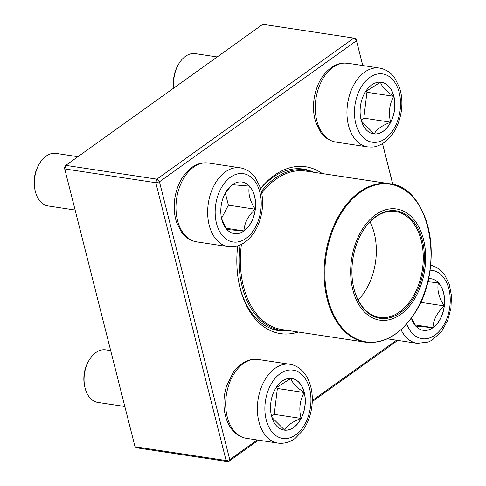 <?xml version="1.0" encoding="UTF-8"?>
<svg xmlns="http://www.w3.org/2000/svg" width="486" height="486" viewBox="0 0 486 486"><rect width="100%" height="100%" fill="white"/><g stroke="black" fill="none" stroke-linecap="round" stroke-linejoin="round"><path stroke-width="0.73" d="M362.714 65.519L356.129 39.238L362.781 65.531M382.543 143.613L392.864 184.413M397.755 340.394L312.261 401.618M258.461 440.152L228.371 461.7L137.283 447.922L135.017 446.762L226.105 460.54L155.799 182.712L64.717 168.928L135.017 446.762M65.786 165.38L156.875 179.158L353.863 38.078L262.78 24.3L65.786 165.38L64.401 167.433L64.717 168.928L65.786 165.38M260.563 188.471A84.382 55.471 -81.4 0 1 274.183 175.434A84.382 55.471 -81.4 0 1 322.273 173.563M298.301 332.017A84.382 55.471 -81.4 0 1 239.082 283.739A84.382 55.471 -81.4 0 1 237.715 245.886M392.791 184.394L382.482 143.649M356.129 39.238L353.863 38.078L356.445 40.733L159.451 181.813L229.75 459.647L257.234 439.964M312.291 400.531L396.527 340.206M313.543 172.244A81.721 53.721 98.6 0 0 303.343 169.085A81.721 53.721 98.6 0 0 272.798 177.487A81.721 53.721 98.6 0 0 260.672 188.829M238.942 283.052A81.721 53.721 98.6 0 0 278.891 330.693A81.721 53.721 98.6 0 0 289.571 330.693M226.105 460.54L228.371 461.7L229.75 459.647L226.105 460.54M155.799 182.712L159.451 181.813L156.875 179.158L155.799 182.712M232.351 184.723A26.086 17.15 -81.4 0 1 242.101 182.037A26.086 17.15 -81.4 0 1 255.15 210.395A26.086 17.15 -81.4 0 1 234.295 233.62A26.086 17.15 -81.4 0 1 220.832 212.607A26.086 17.15 -81.4 0 1 232.351 184.723M77.9 156.705L56.042 153.394A26.578 17.472 98.6 0 0 46.109 156.127A26.578 17.472 98.6 0 0 38.941 164.547A26.578 17.472 98.6 0 0 35.053 190.239A26.578 17.472 98.6 0 0 48.09 205.949L75.117 210.037M35.053 190.239L34.773 188.884A23.917 15.722 -81.4 0 1 38.273 165.762L38.941 164.547M234.246 233.614A26.086 17.15 98.6 0 0 243.948 230.923A26.086 17.15 98.6 0 0 255.211 209.211C248.091 215.887 244.337 223.129 243.948 230.923L226.834 229.532M226.64 229.234L221.586 218.615M225.559 192.553L231.871 185.075M232.253 184.704L249.367 186.102A26.086 17.15 98.6 0 0 242.052 182.031M255.211 209.211A26.086 17.15 98.6 0 0 249.367 186.102C247.933 193.294 249.877 200.997 255.211 209.211L228.384 205.147L225.31 192.997M221.531 218.354L228.384 205.147M243.948 230.923L226.014 228.213M271.522 416.022A26.086 17.15 -81.4 0 1 274.912 389.651A26.086 17.15 -81.4 0 1 291.813 378.497A26.086 17.15 -81.4 0 1 304.862 406.855A26.086 17.15 -81.4 0 1 284.006 430.08A26.086 17.15 -81.4 0 1 271.522 416.022M110.686 350.6L105.748 349.853A26.578 17.472 98.6 0 0 88.652 361.007A26.578 17.472 98.6 0 0 84.764 386.698A26.578 17.472 98.6 0 0 85.08 388.083A26.578 17.472 98.6 0 0 97.801 402.408L124.829 406.496M84.764 386.698L84.485 385.343A23.917 15.722 -81.4 0 1 87.984 362.216L88.652 361.007M290.938 378.394C291.934 382.561 296.357 387.281 304.193 392.536A26.086 17.15 98.6 0 0 291.764 378.491M301.065 418.422A26.086 17.15 98.6 0 0 304.193 392.536C299.765 400.598 298.726 409.224 301.065 418.422C292.22 421.818 286.758 425.73 284.681 430.153A26.086 17.15 98.6 0 0 301.065 418.422L274.238 414.358L277.366 388.478L276.334 387.385M283.958 430.074A26.086 17.15 98.6 0 0 284.681 430.153L271.917 417.438M275.933 387.901L290.901 378.406M271.583 416.259L274.238 414.358M304.193 392.536L277.366 388.478M428.427 278.654A26.086 17.15 -81.4 0 1 431.106 278.739A26.086 17.15 -81.4 0 1 444.569 299.753A26.086 17.15 -81.4 0 1 433.05 327.637A26.086 17.15 -81.4 0 1 423.3 330.322A26.086 17.15 -81.4 0 1 411.338 318.069M427.704 281.746L438.372 282.797A26.086 17.15 98.6 0 0 431.058 278.733M444.216 305.907A26.086 17.15 98.6 0 0 438.372 282.797C436.932 289.984 438.882 297.687 444.216 305.907C437.096 312.583 433.342 319.824 432.953 327.625A26.086 17.15 98.6 0 0 444.216 305.907L420.518 302.322M423.251 330.31A26.086 17.15 98.6 0 0 432.953 327.625L415.84 326.234M415.645 325.93L411.478 317.874M432.953 327.625L415.02 324.909M393.879 96.337A26.086 17.15 -81.4 0 1 390.489 122.709A26.086 17.15 -81.4 0 1 373.588 133.863A26.086 17.15 -81.4 0 1 360.539 105.511A26.086 17.15 -81.4 0 1 381.395 82.28A26.086 17.15 -81.4 0 1 393.879 96.337M217.193 56.947L195.336 53.636A26.578 17.472 98.6 0 0 178.234 64.79A26.578 17.472 98.6 0 0 173.921 87.936M173.854 87.984A23.917 15.722 -81.4 0 1 177.566 66.005L178.234 64.79M373.54 133.857A26.086 17.15 98.6 0 0 374.263 133.936L361.499 121.221M365.515 91.684L380.483 82.189M380.52 82.177C381.522 86.35 385.939 91.064 393.775 96.325A26.086 17.15 98.6 0 0 381.346 82.274M390.647 122.205A26.086 17.15 98.6 0 0 393.775 96.325C389.347 104.381 388.308 113.007 390.647 122.205C381.802 125.607 376.34 129.513 374.263 133.936A26.086 17.15 98.6 0 0 390.647 122.205L363.82 118.147L366.948 92.267L365.922 91.168M361.165 120.042L363.82 118.147M393.775 96.325L366.948 92.267M261.359 191.502A81.059 53.284 -81.4 0 1 305.22 170.045A81.059 53.284 -81.4 0 1 313.039 172.166M289.073 330.62A81.059 53.284 -81.4 0 1 280.975 330.334A81.059 53.284 -81.4 0 1 240.017 245.035M362.981 228.256A56.206 36.948 -81.4 0 1 424.794 245.977A56.206 36.948 -81.4 0 1 376.662 319.472A56.206 36.948 -81.4 0 1 362.981 228.256M363.814 229.459A54.347 35.727 -81.4 0 1 418.355 229.264A54.347 35.727 -81.4 0 1 403.423 310.262A54.347 35.727 -81.4 0 1 353.352 286.175A54.347 35.727 -81.4 0 1 361.305 233.638A54.347 35.727 -81.4 0 1 363.814 229.459M361.201 233.821A53.551 35.205 -81.4 0 1 363.577 229.884A53.551 35.205 -81.4 0 1 395.561 211.531A53.551 35.205 -81.4 0 1 422.358 269.742A53.551 35.205 -81.4 0 1 379.542 317.425A53.551 35.205 -81.4 0 1 353.31 285.975M370.004 221.823A53.551 35.205 -81.4 0 1 358.17 300.038M245.94 238.438A34.549 22.714 98.6 0 0 253.121 179.067A34.549 22.714 98.6 0 0 215.529 205.985A34.549 22.714 98.6 0 0 245.94 238.438M196.593 241.852C188.538 240.394 183.763 235.431 181.333 231.877L176.618 222.424C174.158 214.861 173.575 206.763 174.863 198.13C177.111 184.637 182.73 174.431 191.715 167.506C196.994 163.733 202.589 162.239 208.518 163.023A39.864 26.208 98.6 0 0 193.616 167.123A39.864 26.208 98.6 0 0 176.011 209.739A39.864 26.208 98.6 0 0 196.593 241.852L228.274 246.645A39.864 26.208 -81.4 0 1 208.324 203.312A39.864 26.208 -81.4 0 1 240.199 167.816C248.255 169.274 253.03 174.237 255.46 177.797L260.174 187.25C262.634 194.807 263.218 202.905 261.93 211.544C259.682 225.03 254.063 235.242 245.078 242.162C239.805 245.934 234.203 247.429 228.274 246.645M309.612 388.745A34.549 22.714 98.6 0 0 270.35 385.55A34.549 22.714 98.6 0 0 283.763 438.566A34.549 22.714 98.6 0 0 309.612 388.745M246.305 438.311C242.605 437.728 239.24 436.234 236.202 433.822C230.965 429.515 227.369 423.488 225.413 415.743C223.062 405.944 223.475 395.95 226.652 385.763L233.487 372.021C240.995 362.392 249.239 358.212 258.23 359.482A39.864 26.208 98.6 0 0 232.405 376.529A39.864 26.208 98.6 0 0 227.223 416.83A39.864 26.208 98.6 0 0 246.305 438.311L277.986 443.104A39.864 26.208 -81.4 0 1 258.036 399.771A39.864 26.208 -81.4 0 1 289.911 364.275C293.611 364.852 296.976 366.353 300.014 368.765C305.244 373.072 308.841 379.098 310.803 386.844C312.455 393.502 312.747 400.476 311.678 407.76C310.354 416.393 307.395 423.956 302.814 430.45L295.512 438.08C292.141 440.766 286.114 444.095 277.986 443.104M406.685 323.901A34.549 22.714 98.6 0 0 446.099 320.45A34.549 22.714 98.6 0 0 429.964 270.204M387.33 338.815L417.28 343.347A39.864 26.208 -81.4 0 1 401.005 329.66M355.788 123.614A34.549 22.714 98.6 0 0 395.051 126.81A34.549 22.714 98.6 0 0 381.638 73.793A34.549 22.714 98.6 0 0 355.788 123.614M335.887 142.094C327.831 140.636 323.056 135.673 320.626 132.113L315.912 122.66C313.452 115.103 312.869 107.005 314.156 98.372C316.623 83.811 322.856 73.198 332.861 66.527C340.413 62.463 342.648 63.016 347.812 63.265A39.864 26.208 98.6 0 0 321.987 80.311A39.864 26.208 98.6 0 0 316.805 120.613A39.864 26.208 98.6 0 0 335.887 142.094L367.568 146.887A39.864 26.208 -81.4 0 1 348.492 125.406A39.864 26.208 -81.4 0 1 353.668 85.105A39.864 26.208 -81.4 0 1 379.493 68.058C387.549 69.516 392.324 74.48 394.753 78.039L399.468 87.492C401.928 95.049 402.511 103.147 401.223 111.786C398.757 126.342 392.524 136.955 382.518 143.625C374.967 147.689 372.732 147.137 367.568 146.887M261.711 193.185A80.129 52.676 -81.4 0 1 305.773 171.066L389.499 183.732A80.129 52.676 -81.4 0 0 341.64 211.191A80.129 52.676 -81.4 0 0 325.796 292.633A80.129 52.676 -81.4 0 0 365.527 342.187L281.807 329.52A80.129 52.676 -81.4 0 1 241.427 244.379M413.72 314.545A79.728 52.409 98.6 0 0 417.444 202.85A79.728 52.409 98.6 0 0 342.332 211.525A79.728 52.409 98.6 0 0 338.608 323.226A79.728 52.409 98.6 0 0 413.72 314.545M208.518 163.023L240.199 167.816M258.23 359.482L289.911 364.275M430.626 264.785L439.308 269.007L444.465 274.493L449.179 283.945L451.464 295.688L450.935 308.239L447.673 320.383L441.962 330.899L432.23 340.085L428.263 342.047L417.28 343.347M347.812 63.265L379.493 68.058M305.22 170.045L296.484 168.721M280.975 330.334L272.233 329.01M365.527 342.187C383.721 344.167 399.778 334.988 413.695 314.649C445.717 269.712 430.766 187.037 389.499 183.732"/></g></svg>
